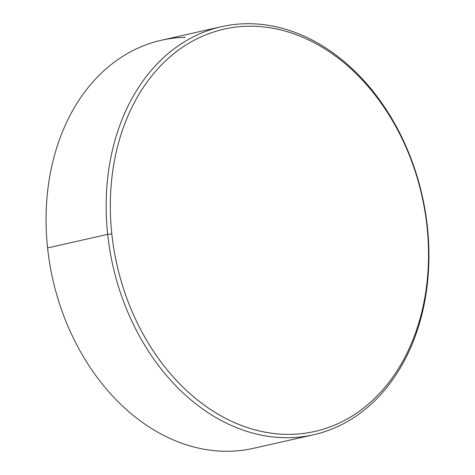 <?xml version="1.0" encoding="UTF-8"?>
<svg xmlns="http://www.w3.org/2000/svg" width="475" height="475" viewBox="0 0 475 475"><rect width="100%" height="100%" fill="white"/><g stroke="black" fill="none" stroke-linecap="round" stroke-linejoin="round"><path stroke-width="0.71" d="M221.504 26.683L161.405 40.244A209.166 158.579 77.3 0 0 47.577 247.926L107.677 234.365A209.166 158.579 -102.7 0 1 221.504 26.683A209.166 158.579 -102.7 0 1 427.423 227.074A209.166 158.579 77.3 0 0 245.433 23.75A209.166 158.579 77.3 0 0 107.677 234.365L111.821 233.89A206.209 156.334 -102.7 0 1 247.629 26.25A206.209 156.334 -102.7 0 1 427.043 226.7L427.423 227.074L427.043 226.7C425.612 213.305 423.183 200.058 419.758 186.96C416.338 173.868 411.985 161.179 406.701 148.889C401.417 136.604 395.307 124.955 388.366 113.947C381.425 102.938 373.789 92.779 365.459 83.475C357.129 74.165 348.264 65.888 338.865 58.645C329.466 51.395 319.711 45.315 309.599 40.411C299.493 35.5 289.222 31.855 278.795 29.474C268.363 27.087 257.973 26.018 247.629 26.25C237.28 26.487 227.169 28.031 217.295 30.875C207.427 33.719 197.986 37.816 188.973 43.16C179.96 48.503 171.546 54.999 163.738 62.635C155.931 70.276 148.871 78.915 142.565 88.558C136.26 98.194 130.827 108.65 126.267 119.92C121.713 131.195 118.115 143.064 115.472 155.533C112.836 167.996 111.209 180.827 110.598 194.014C109.98 207.195 110.39 220.489 111.821 233.89C113.252 247.285 115.68 260.532 119.106 273.624C122.526 286.716 126.878 299.41 132.163 311.695C137.447 323.986 143.557 335.635 150.498 346.643C157.439 357.651 165.074 367.804 173.405 377.114C181.735 386.418 190.6 394.695 199.999 401.945C209.398 409.189 219.153 415.269 229.265 420.179C239.37 425.089 249.642 428.735 260.068 431.116C270.501 433.497 280.891 434.572 291.24 434.334C301.589 434.097 311.695 432.559 321.569 429.715C331.437 426.871 340.878 422.774 349.891 417.43C358.904 412.08 367.317 405.591 375.125 397.949C382.939 390.313 389.993 381.674 396.298 372.032C402.604 362.389 408.037 351.933 412.597 340.664C417.157 329.395 420.755 317.526 423.391 305.057C426.027 292.588 427.654 279.763 428.266 266.576C428.883 253.389 428.474 240.095 427.043 226.7A206.209 156.334 -102.7 0 1 291.24 434.334A206.209 156.334 -102.7 0 1 111.821 233.89L107.677 234.365A209.166 158.579 77.3 0 0 289.667 437.689A209.166 158.579 77.3 0 0 427.423 227.074A209.166 158.579 -102.7 0 1 313.595 434.756A209.166 158.579 -102.7 0 1 107.677 234.365L47.577 247.926A209.166 158.579 77.3 0 0 229.567 451.25A209.166 158.579 77.3 0 0 253.496 448.317L313.595 434.756M229.567 451.25A209.166 158.579 -102.7 0 1 47.577 247.926A209.166 158.579 -102.7 0 1 185.333 37.311"/></g></svg>
